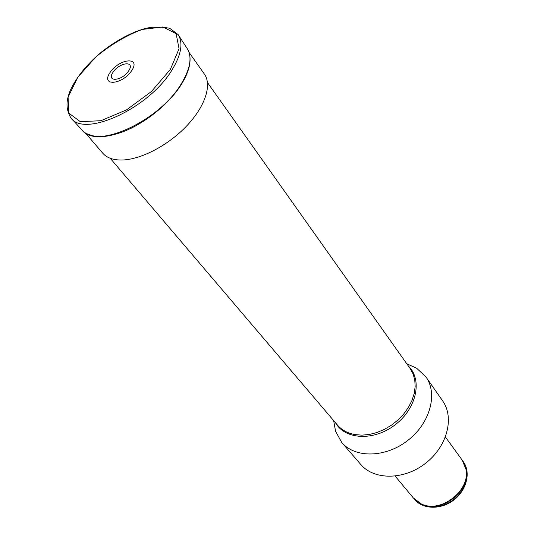 <?xml version="1.0" encoding="UTF-8"?>
<svg xmlns="http://www.w3.org/2000/svg" width="534" height="534" viewBox="0 0 534 534"><rect width="100%" height="100%" fill="white"/><g stroke="black" fill="none" stroke-linecap="round" stroke-linejoin="round"><path stroke-width="0.8" d="M408.557 364.568L416.647 368.22L425.992 377.004C438.04 393.718 430.17 423.208 407.769 440.47C385.528 457.932 355.003 458.299 341.773 442.512L335.559 431.292L334.01 422.548M341.773 442.512L360.824 464.52C374.034 480.26 403.951 480.246 425.531 463.305C447.265 446.558 454.641 417.561 442.639 400.887L425.992 377.004M445.436 437.039L462.144 460.054L465.935 469.179C470.814 490.399 440.65 513.862 421.279 503.909L413.369 497.988L395.173 476.134M413.85 498.542L414.304 499.116C422.581 509.309 440.93 509.77 453.8 499.65C466.776 489.665 470.848 471.769 463.005 461.236L462.564 460.655M414.397 499.23L414.491 499.337C422.768 509.536 441.111 509.997 453.98 499.877C466.95 489.898 471.015 472.003 463.178 461.476L463.091 461.356M189.029 52.332L204.388 74.086C212.165 84.866 205.183 106.566 186.533 126.097C167.943 145.635 140.395 159.86 121.592 160.033C113.014 160.073 106.727 157.777 102.722 153.165L85.413 132.919M128.701 70.848C121.845 81.215 106.019 82.43 113.034 72.21C119.729 62.091 135.549 60.562 128.701 70.848M131.751 70.581C122.226 84.986 100.325 86.588 110.071 72.464C119.296 58.526 141.183 56.337 131.751 70.581M110.191 158.264L337.481 425.091C341.767 430.064 347.567 433.228 354.87 434.583L361.905 435.157L369.334 434.462L376.911 432.527L384.38 429.389L391.489 425.157L398.004 419.971L403.704 413.997L408.39 407.449L411.928 400.54L414.204 393.505L415.158 386.576L414.771 379.974L413.082 373.907L410.165 368.553L207.492 82.583M408.403 366.077C422.594 379.46 416.854 408.143 395.42 424.597C374.2 441.311 344.991 439.822 335.512 422.774M424.403 505.044C442.726 511.859 468.358 491.921 466.262 472.483M415.138 499.864C423.689 509.229 441.291 509.256 453.693 499.517C466.189 489.892 470.501 472.824 463.525 462.23M171.841 70.228C148.926 108.409 84.432 137.845 70.888 117.961C65.055 107.548 66.657 100.125 70.061 90.907C75.941 77.977 85.894 65.455 99.911 53.333C114.336 41.599 129.008 33.442 143.913 28.876C151.269 26.727 159.853 26.52 169.685 28.269L178.102 34.563C183.382 42.914 181.293 54.802 171.841 70.228M170.379 69.393L151.529 91.434L126.491 109.917L100.879 120.711L80.294 121.685L68.779 113.101L68.085 97.181L77.777 77.276L95.686 57.098C110.732 44.649 126.284 35.424 142.344 29.423L162.89 26.98L176.147 33.675L179.044 48.707L170.379 69.393M178.443 35.097L187.087 48.387C192.387 56.764 190.451 68.566 181.28 83.778C159.072 121.445 95.746 149.954 82.069 130.069L71.316 118.421M333.663 420.605L335.559 431.292M406.761 363.754L416.647 368.22M189.443 53.78C191.426 62.324 188.702 72.604 181.26 84.599C169.251 103.703 145.235 123.207 123.241 131.684C101.647 139.387 93.891 136.55 86.682 133.66"/></g></svg>
